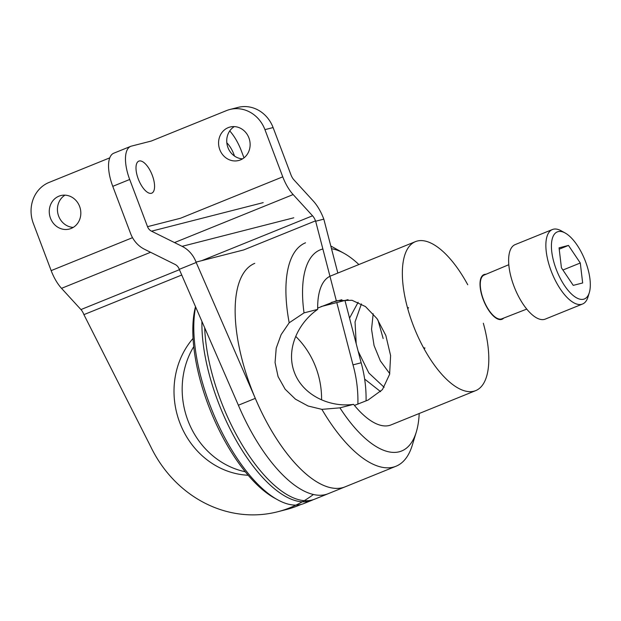 <?xml version="1.0" encoding="UTF-8"?>
<svg xmlns="http://www.w3.org/2000/svg" width="621" height="621" viewBox="0 0 621 621"><rect width="100%" height="100%" fill="white"/><g stroke="black" fill="none" stroke-linecap="round" stroke-linejoin="round"><path stroke-width="0.93" d="M234.311 126.599A17.279 15.68 -104.3 0 0 227.317 145.562A17.279 15.68 -104.3 0 0 242.555 158.844M229.886 109.482A32.145 29.179 -104.3 0 1 264.934 129.649L282.765 176.838A28.124 11.706 -112 0 0 293.135 194.559L312.549 215.797A8.034 3.346 -112 0 1 315.515 220.859L315.654 221.231L323.82 219.151L323.673 218.771A28.124 11.706 -112 0 0 313.31 201.049L293.888 179.818A8.034 3.346 68 0 1 290.931 174.749L273.1 127.561A32.145 29.179 -104.3 0 0 238.053 107.394L229.886 109.482A32.145 29.179 -104.3 0 0 226.502 110.592L151.33 141.029L131.411 146.121A32.145 13.383 -112 0 0 130.697 146.354L113.759 153.208A32.145 13.383 -112 0 0 112.766 186.339L130.596 233.527A28.124 25.531 75.7 0 0 144.561 249.3L175.13 264.461A8.034 7.297 75.7 0 1 179.12 268.963L179.267 269.343L196.197 262.489L255.309 398.364A120.536 50.185 68 0 0 345.214 486.802A120.536 50.185 -112 0 1 250.993 387.605A120.536 50.185 -112 0 1 254.742 263.358A120.536 50.185 -112 0 0 250.993 387.605A120.536 50.185 -112 0 0 345.214 486.802L396.004 466.239A120.536 50.185 -112 0 1 321.903 409.363L308.063 406.002L295.456 399.171L285.132 389.196L278.084 376.637L275.064 362.555L276.205 348.171L281.127 334.61L289.192 322.788A120.536 50.185 -112 0 1 305.532 242.795A120.536 50.185 -112 0 0 289.192 322.788L304.034 312.883A108.481 45.162 -112 0 1 322.873 248.998A108.481 45.162 -112 0 0 304.034 312.883L317.688 309.39C298.165 322.827 285.575 349.235 294.401 372.437C303.04 395.647 330.333 407.702 353.566 404.349L339.92 407.842L353.566 404.349A80.357 33.456 -112 0 0 354.436 405.412L368.09 400.056L382.435 389.615L389.608 374.316L390.609 355.647L385.827 335.449L377.032 318.674L365.49 306.58L352.022 300.285L336.582 300.696L317.673 308.109A80.357 33.456 -112 0 1 329.961 276.275A80.357 33.456 -112 0 0 317.673 308.109A80.357 33.456 -112 0 0 317.688 309.39C298.165 322.827 285.575 349.235 294.401 372.437C303.04 395.647 330.333 407.702 353.566 404.349A80.357 33.456 -112 0 0 354.436 405.412L368.09 400.056L382.435 389.615L389.608 374.316L390.609 355.647L385.827 335.449L377.032 318.674L365.49 306.58L352.022 300.285L336.582 300.696L317.673 308.109A80.357 33.456 -112 0 0 317.688 309.39L304.034 312.883L289.192 322.788L281.127 334.61L276.205 348.171L275.064 362.555L278.084 376.637L285.132 389.196L295.456 399.171L308.063 406.002L321.903 409.363L339.92 407.842A108.481 45.162 -112 0 0 416.287 432.03A108.481 45.162 -112 0 1 339.92 407.842L321.903 409.363A120.536 50.185 -112 0 0 396.004 466.239A120.536 50.185 -112 0 0 412.282 445.218A120.536 50.185 -112 0 1 396.004 466.239L314.738 499.144A120.536 50.185 68 0 1 220.517 399.94A120.536 50.185 68 0 0 314.738 499.144L328.284 493.664A120.536 50.185 68 0 1 238.379 405.218L255.309 398.364M65.011 195.149A17.279 15.68 -104.3 0 0 58.017 214.113A17.279 15.68 -104.3 0 0 73.255 227.395M323.82 219.151L337.832 273.061M344.958 300.471L361.158 362.78A120.536 109.42 75.7 0 1 366.064 400.879M315.654 221.231L336.326 300.758M336.792 302.559L352.992 364.869L361.158 362.78M150.577 252.281L61.526 288.338A28.124 11.706 -112 0 1 51.163 270.616L132.521 237.672M240.451 159.907A17.279 15.68 -104.3 0 0 249.254 138.871A17.279 15.68 -104.3 0 0 230.073 127.026A17.279 15.68 -104.3 0 0 219.159 147.651A17.279 15.68 -104.3 0 0 238.627 160.505A17.279 15.68 -104.3 0 0 240.451 159.907M51.163 270.616L33.332 223.428A32.145 29.179 -104.3 0 1 49.075 182.434L109.746 157.866M71.151 228.458A17.279 15.68 -104.3 0 0 79.954 207.414A17.279 15.68 -104.3 0 0 60.773 195.576A17.279 15.68 -104.3 0 0 49.851 216.201A17.279 15.68 -104.3 0 0 69.327 229.056A17.279 15.68 -104.3 0 0 71.151 228.458M61.526 288.338L80.947 309.569A8.034 3.346 -112 0 1 83.905 314.637L150.771 446.747A120.536 109.42 75.7 0 0 277.649 511.774A120.536 109.42 75.7 0 0 313.442 494.463M352.992 364.869A120.536 109.42 75.7 0 1 357.875 404.193M248.19 475.244A80.761 73.309 75.7 0 1 179.733 422.552A80.761 73.309 75.7 0 1 193.046 338.429M295.728 336.419A80.761 73.309 75.7 0 1 321.577 399.823M308.901 500.588A120.536 109.42 75.7 0 1 307.038 501.582M300.968 504.477A120.536 109.42 75.7 0 1 285.807 509.686L277.649 511.774M193.729 346.634A80.761 73.309 -104.3 0 0 187.899 420.464A80.761 73.309 -104.3 0 0 245.295 471.758M330.799 246.001A120.536 50.185 -112 0 1 331.847 246.568A120.536 50.185 -112 0 0 330.799 246.001M389.755 373.656L380.378 360.925L374.059 345.532L371.544 329.231L373.19 313.768L371.544 329.231L374.059 345.532L380.378 360.925L389.755 373.656M361.414 303.917L355.049 321.95L356.182 343.669L355.049 321.95L361.414 303.917M358.138 351.175L368.866 373.019L384.135 387.294L368.866 373.019L358.138 351.175M331.513 248.734A108.481 45.162 -112 0 1 343.894 253.252A108.481 45.162 -112 0 1 358.891 264.538A108.481 45.162 -112 0 0 343.894 253.252L331.847 246.568L343.894 253.252A108.481 45.162 -112 0 0 331.513 248.734M419.206 413.501A108.481 45.162 -112 0 1 416.287 432.03L412.282 445.218L416.287 432.03A108.481 45.162 -112 0 0 419.206 413.501M391.083 424.888A80.357 33.456 -112 0 1 354.436 405.412A80.357 33.456 -112 0 0 391.083 424.888L475.733 390.609A80.357 33.456 -112 0 1 412.918 324.48A80.357 33.456 -112 0 1 415.418 241.647A80.357 33.456 -112 0 1 467.737 284.752A80.357 33.456 -112 0 0 415.418 241.647A80.357 33.456 -112 0 0 412.918 324.48A80.357 33.456 -112 0 0 475.733 390.609A80.357 33.456 -112 0 0 483.324 323.254A80.357 33.456 -112 0 1 475.733 390.609L391.083 424.888M408.571 307.698L407.446 307.643L408.571 307.698M424.12 348.808L424.997 347.97L424.12 348.808M358.146 302.28L349.545 318.115L358.146 302.28M364.643 379.074L380.634 391.672L364.643 379.074M483.185 299.438A24.11 10.037 -112 0 1 485.964 274.288A24.11 10.037 -112 0 0 483.185 299.438A24.11 10.037 -112 0 0 503.693 318.084A24.11 10.037 -112 0 1 483.185 299.438M484.077 275.08A23.598 9.827 68 0 0 483.868 300.626A23.598 9.827 68 0 0 501.784 318.829L526.755 309.087L501.784 318.829A23.598 9.827 68 0 1 483.868 300.626A23.598 9.827 68 0 1 484.077 275.08L508.785 264.709L484.077 275.08M515.143 244.612A40.179 16.728 68 0 0 514.724 288.128A40.179 16.728 68 0 0 545.3 319.093A40.179 16.728 68 0 1 514.724 288.128A40.179 16.728 68 0 1 515.143 244.612L552.395 229.529A40.179 16.728 68 0 0 551.968 273.054A40.179 16.728 68 0 0 582.552 304.011A40.179 16.728 68 0 0 587.978 297.009A40.179 16.728 68 0 1 582.552 304.011L545.3 319.093L582.552 304.011A40.179 16.728 68 0 1 551.968 273.054A40.179 16.728 68 0 1 552.395 229.529L515.143 244.612M408.113 308.49A22.511 9.369 68 0 0 407.64 308.334A22.511 9.369 68 0 1 408.113 308.49M423.747 348.117A22.511 9.369 68 0 0 423.988 347.682A22.511 9.369 68 0 1 423.747 348.117M561.167 230.795A40.179 16.728 68 0 0 552.395 229.529A40.179 16.728 68 0 1 561.167 230.795L565.18 233.015A36.158 15.051 68 0 0 556.905 271.051A36.158 15.051 68 0 0 589.313 292.615A36.158 15.051 68 0 0 585.549 261.643A36.158 15.051 68 0 0 565.18 233.015A36.158 15.051 68 0 0 556.905 271.051A36.158 15.051 68 0 0 589.313 292.615A36.158 15.051 68 0 0 585.549 261.643A36.158 15.051 68 0 0 565.18 233.015L561.167 230.795M573.237 285.373L561.431 267.814L559.055 247.841L568.479 245.427L580.286 262.993L582.661 282.966L573.237 285.373L561.431 267.814L559.055 247.841L568.479 245.427L580.286 262.993L582.661 282.966L573.237 285.373M559.211 249.184L568.479 245.427L559.211 249.184M562.913 270.026L580.286 262.993L562.913 270.026M204.697 327.81A120.536 50.185 68 0 0 220.517 399.94A120.536 50.185 68 0 1 204.697 327.81M201.934 321.453A120.536 50.185 68 0 0 217.808 401.042A120.536 50.185 68 0 0 312.029 500.239A120.536 50.185 68 0 0 313.364 499.649A120.536 50.185 68 0 1 312.029 500.239A120.536 50.185 68 0 1 217.808 401.042A120.536 50.185 68 0 1 201.934 321.453M209.681 404.333A120.536 50.185 -112 0 1 195.654 307.022A120.536 50.185 -112 0 0 209.681 404.333A120.536 50.185 -112 0 0 277.579 499.758A120.536 50.185 -112 0 1 209.681 404.333M303.902 503.53A120.536 50.185 -112 0 1 277.579 499.758A120.536 50.185 -112 0 0 303.902 503.53L312.029 500.239L303.902 503.53M208.283 405.094A117.322 48.842 -112 0 1 195.499 306.665A117.322 48.842 -112 0 0 208.283 405.094A117.322 48.842 -112 0 0 274.373 497.972A117.322 48.842 -112 0 1 208.283 405.094M151.384 193.286A17.279 7.196 -112 0 1 138.436 179.399A17.279 7.196 -112 0 1 138.801 161.134A17.279 7.196 -112 0 1 151.951 174.447A17.279 7.196 -112 0 1 151.765 193.162A17.279 7.196 -112 0 1 151.384 193.286M196.197 262.489L196.05 262.109A28.124 25.531 75.7 0 0 182.093 246.343L151.516 231.183A8.034 7.297 -104.3 0 1 147.526 226.673L129.696 179.485A32.145 13.383 -112 0 1 130.697 146.354M243.991 157.85L241.375 150.934A32.145 13.383 -112 0 0 229.754 130.93M226.828 142.83A17.279 7.196 -112 0 1 234.505 156.065M179.267 269.343L238.379 405.218A120.536 50.185 68 0 0 328.284 493.664A120.536 50.185 68 0 1 238.379 405.218M293.135 194.559L174.517 242.586M147.526 226.673L180.509 218.243L282.765 176.838M264.934 129.649L273.1 127.561M315.515 220.859L243.727 249.921L196.05 262.109M181.736 275.025L83.905 314.637M80.947 309.569L179.422 269.7M201.763 260.649L312.549 215.797M331.21 302.466L341.876 299.741L331.21 302.466M321.057 306.58L348.039 299.679L321.057 306.58M112.766 186.339L129.696 179.485M151.516 231.183L263.195 202.632M182.093 246.343L293.772 217.792M330.768 275.918L415.418 241.647L330.768 275.918M383.157 338.515L377.948 320.009L383.157 338.515M589.313 292.615L587.978 297.009L589.313 292.615M274.373 497.972L277.579 499.758L274.373 497.972"/></g></svg>
